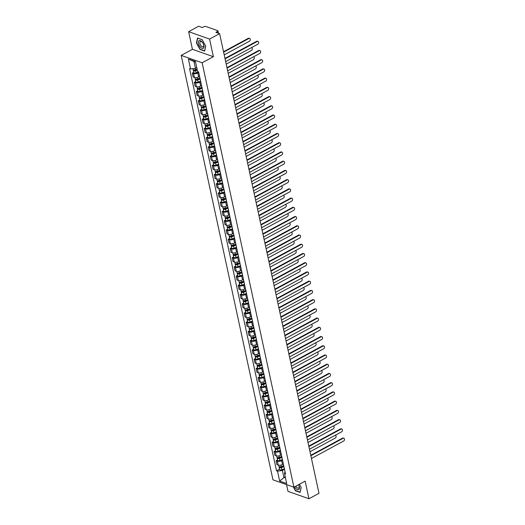 <?xml version="1.0" encoding="UTF-8"?>
<svg xmlns="http://www.w3.org/2000/svg" width="525" height="525" viewBox="0 0 525 525"><rect width="100%" height="100%" fill="white"/><g stroke="black" fill="none" stroke-linecap="round" stroke-linejoin="round"><path stroke-width="0.79" d="M286.545 484.608L288.008 491.367L308.963 498.75L318.997 493.323L219.607 33.633L209.573 39.067L188.619 31.677L192.432 49.311L181.191 55.394L272.954 479.817L293.908 487.207L202.145 62.777L213.386 56.693L209.573 39.067M188.619 31.677L198.653 26.25L202.361 27.556L203.923 26.709A1.339 0.564 -12.2 0 1 205.774 26.46L217.632 30.64A1.339 0.564 -12.2 0 1 217.934 30.903L218.433 33.219M308.963 498.75L305.15 481.123L293.908 487.207M217.79 32.996L217.462 31.48L215.9 32.327L219.607 33.633M217.462 31.48A1.339 0.564 -12.2 0 0 217.934 30.903M198.726 72.476L197.807 72.975A3.071 1.299 167.8 0 1 193.554 73.552L192.281 73.1L193.121 77.004L194.401 77.457A3.071 1.299 -12.2 0 0 198.647 76.88L199.566 76.381M193.718 72.319L192.281 73.1M200.721 81.71L199.802 82.202A3.071 1.299 167.8 0 1 195.556 82.779L194.276 82.327L195.116 86.231L196.396 86.684A3.071 1.299 -12.2 0 0 200.642 86.107L201.561 85.614M195.713 81.552L194.276 82.327M202.716 90.937L201.797 91.435A3.071 1.299 167.8 0 1 197.551 92.006L196.271 91.56L197.111 95.465L198.391 95.911A3.071 1.299 -12.2 0 0 202.637 95.34L203.556 94.841M197.708 90.779L196.271 91.56M204.711 100.163L203.792 100.662A3.071 1.299 167.8 0 1 199.546 101.24L198.266 100.787L199.113 104.692L200.386 105.144A3.071 1.299 -12.2 0 0 204.638 104.567L205.557 104.068M199.703 100.013L198.266 100.787M206.706 109.397L205.787 109.889A3.071 1.299 167.8 0 1 201.541 110.467L200.261 110.02L201.108 113.925L202.381 114.371A3.071 1.299 -12.2 0 0 206.633 113.794L207.552 113.302M201.698 109.239L200.261 110.02M208.701 118.624L207.782 119.123A3.071 1.299 167.8 0 1 203.536 119.7L202.256 119.247L203.103 123.152L204.376 123.605A3.071 1.299 -12.2 0 0 208.628 123.027L209.547 122.528M203.693 118.466L202.256 119.247M210.696 127.851L209.777 128.349A3.071 1.299 167.8 0 1 205.531 128.927L204.251 128.474L205.098 132.379L206.377 132.832A3.071 1.299 -12.2 0 0 210.623 132.254L211.542 131.755M205.688 127.7L204.251 128.474M212.691 137.084L211.772 137.583A3.071 1.299 167.8 0 1 207.526 138.154L206.246 137.708L207.093 141.612L208.373 142.058A3.071 1.299 -12.2 0 0 212.618 141.487L213.537 140.989M207.683 136.927L206.246 137.708M214.686 146.311L213.767 146.81A3.071 1.299 167.8 0 1 209.521 147.387L208.241 146.934L209.088 150.839L210.368 151.292A3.071 1.299 -12.2 0 0 214.613 150.714L215.532 150.216M209.678 146.153L208.241 146.934M216.681 155.538L215.762 156.037A3.071 1.299 167.8 0 1 211.516 156.614L210.236 156.161L211.083 160.066L212.363 160.519A3.071 1.299 -12.2 0 0 216.608 159.941L217.527 159.442M211.68 155.387L210.236 156.161M218.676 164.771L217.757 165.27A3.071 1.299 167.8 0 1 213.511 165.841L212.231 165.395L213.078 169.299L214.357 169.746A3.071 1.299 -12.2 0 0 218.603 169.175L219.522 168.676M213.675 164.614L212.231 165.395M220.671 173.998L219.752 174.497A3.071 1.299 167.8 0 1 215.506 175.074L214.226 174.622L215.073 178.526L216.352 178.979A3.071 1.299 -12.2 0 0 220.598 178.402L221.517 177.903M215.67 173.841L214.226 174.622M222.666 183.232L221.747 183.724A3.071 1.299 167.8 0 1 217.501 184.301L216.221 183.848L217.068 187.753L218.348 188.206A3.071 1.299 -12.2 0 0 222.593 187.628L223.512 187.136M217.665 183.074L216.221 183.848M224.667 192.458L223.748 192.957A3.071 1.299 167.8 0 1 219.496 193.528L218.223 193.082L219.063 196.987L220.343 197.433A3.071 1.299 -12.2 0 0 224.588 196.862L225.507 196.363M219.66 192.301L218.223 193.082M226.662 201.685L225.743 202.184A3.071 1.299 167.8 0 1 221.491 202.762L220.218 202.309L221.058 206.213L222.338 206.666A3.071 1.299 -12.2 0 0 226.583 206.089L227.502 205.59M221.655 201.528L220.218 202.309M228.657 210.919L227.738 211.411A3.071 1.299 167.8 0 1 223.486 211.988L222.213 211.536L223.053 215.44L224.332 215.893A3.071 1.299 -12.2 0 0 228.578 215.316L229.497 214.823M223.65 210.761L222.213 211.536M230.652 220.146L229.733 220.644A3.071 1.299 167.8 0 1 225.488 221.215L224.208 220.769L225.048 224.674L226.327 225.12A3.071 1.299 -12.2 0 0 230.573 224.549L231.492 224.05M225.645 219.988L224.208 220.769M232.647 229.373L231.728 229.871A3.071 1.299 167.8 0 1 227.482 230.449L226.203 229.996L227.043 233.901L228.323 234.353A3.071 1.299 -12.2 0 0 232.568 233.776L233.487 233.277M227.64 229.215L226.203 229.996M234.642 238.606L233.723 239.098A3.071 1.299 167.8 0 1 229.477 239.676L228.198 239.229L229.038 243.127L230.317 243.58A3.071 1.299 -12.2 0 0 234.57 243.003L235.482 242.511M229.635 238.448L228.198 239.229M236.637 247.833L235.718 248.332A3.071 1.299 167.8 0 1 231.473 248.909L230.193 248.456L231.039 252.361L232.312 252.807A3.071 1.299 -12.2 0 0 236.565 252.236L237.484 251.738M231.63 247.675L230.193 248.456M238.632 257.06L237.713 257.558A3.071 1.299 167.8 0 1 233.468 258.136L232.188 257.683L233.034 261.588L234.308 262.041A3.071 1.299 -12.2 0 0 238.56 261.463L239.479 260.964M233.625 256.909L232.188 257.683M240.627 266.293L239.708 266.785A3.071 1.299 167.8 0 1 235.463 267.363L234.183 266.917L235.029 270.821L236.302 271.267A3.071 1.299 -12.2 0 0 240.555 270.69L241.474 270.198M235.62 266.136L234.183 266.917M242.622 275.52L241.703 276.019A3.071 1.299 167.8 0 1 237.457 276.596L236.178 276.143L237.024 280.048L238.304 280.501A3.071 1.299 -12.2 0 0 242.55 279.923L243.469 279.425M237.615 275.363L236.178 276.143M244.617 284.747L243.698 285.246A3.071 1.299 167.8 0 1 239.452 285.823L238.173 285.37L239.019 289.275L240.299 289.728A3.071 1.299 -12.2 0 0 244.545 289.15L245.464 288.652M239.61 284.596L238.173 285.37M246.612 293.98L245.693 294.479A3.071 1.299 167.8 0 1 241.448 295.05L240.168 294.604L241.014 298.508L242.294 298.955A3.071 1.299 -12.2 0 0 246.54 298.384L247.459 297.885M241.605 293.823L240.168 294.604M248.607 303.207L247.688 303.706A3.071 1.299 167.8 0 1 243.442 304.283L242.163 303.831L243.009 307.735L244.289 308.188A3.071 1.299 -12.2 0 0 248.535 307.611L249.454 307.112M243.607 303.05L242.163 303.831M250.602 312.441L249.683 312.933A3.071 1.299 167.8 0 1 245.438 313.51L244.158 313.058L245.004 316.962L246.284 317.415A3.071 1.299 -12.2 0 0 250.53 316.838L251.449 316.345M245.602 312.283L244.158 313.058M252.597 321.668L251.678 322.166A3.071 1.299 167.8 0 1 247.433 322.737L246.153 322.291L246.999 326.196L248.279 326.642A3.071 1.299 -12.2 0 0 252.525 326.071L253.444 325.572M247.597 321.51L246.153 322.291M254.599 330.894L253.68 331.393A3.071 1.299 167.8 0 1 249.427 331.971L248.154 331.518L248.994 335.423L250.274 335.875A3.071 1.299 -12.2 0 0 254.52 335.298L255.439 334.799M249.592 330.737L248.154 331.518M256.594 340.128L255.675 340.62A3.071 1.299 167.8 0 1 251.423 341.197L250.149 340.745L250.989 344.649L252.269 345.102A3.071 1.299 -12.2 0 0 256.515 344.525L257.434 344.033M251.587 339.97L250.149 340.745M258.589 349.355L257.67 349.853A3.071 1.299 167.8 0 1 253.418 350.424L252.144 349.978L252.984 353.883L254.264 354.329A3.071 1.299 -12.2 0 0 258.51 353.758L259.429 353.259M253.582 349.197L252.144 349.978M260.584 358.582L259.665 359.08A3.071 1.299 167.8 0 1 255.412 359.658L254.139 359.205L254.979 363.11L256.259 363.562A3.071 1.299 -12.2 0 0 260.505 362.985L261.424 362.486M255.577 358.424L254.139 359.205M262.579 367.815L261.66 368.307A3.071 1.299 167.8 0 1 257.414 368.885L256.134 368.432L256.974 372.337L258.254 372.789A3.071 1.299 -12.2 0 0 262.5 372.212L263.419 371.72M257.572 367.658L256.134 368.432M264.574 377.042L263.655 377.541A3.071 1.299 167.8 0 1 259.409 378.112L258.129 377.665L258.969 381.57L260.249 382.016A3.071 1.299 -12.2 0 0 264.495 381.445L265.414 380.947M259.567 376.884L258.129 377.665M266.569 386.269L265.65 386.767A3.071 1.299 167.8 0 1 261.404 387.345L260.124 386.892L260.971 390.797L262.244 391.25A3.071 1.299 -12.2 0 0 266.497 390.672L267.415 390.173M261.562 386.118L260.124 386.892M268.564 395.502L267.645 395.994A3.071 1.299 167.8 0 1 263.399 396.572L262.119 396.126L262.966 400.03L264.239 400.477A3.071 1.299 -12.2 0 0 268.492 399.899L269.41 399.407M263.557 395.345L262.119 396.126M270.559 404.729L269.64 405.228A3.071 1.299 167.8 0 1 265.394 405.805L264.114 405.352L264.961 409.257L266.234 409.71A3.071 1.299 -12.2 0 0 270.487 409.133L271.405 408.634M265.552 404.572L264.114 405.352M272.554 413.956L271.635 414.455A3.071 1.299 167.8 0 1 267.389 415.032L266.109 414.579L266.956 418.484L268.236 418.937A3.071 1.299 -12.2 0 0 272.482 418.359L273.4 417.861M267.547 413.805L266.109 414.579M274.549 423.189L273.63 423.688A3.071 1.299 167.8 0 1 269.384 424.259L268.104 423.813L268.951 427.717L270.231 428.164A3.071 1.299 -12.2 0 0 274.477 427.593L275.395 427.094M269.542 423.032L268.104 423.813M276.544 432.416L275.625 432.915A3.071 1.299 167.8 0 1 271.379 433.492L270.099 433.04L270.946 436.944L272.226 437.397A3.071 1.299 -12.2 0 0 276.472 436.82L277.39 436.321M271.537 432.259L270.099 433.04M278.539 441.643L277.62 442.142A3.071 1.299 167.8 0 1 273.374 442.719L272.094 442.267L272.941 446.171L274.221 446.624A3.071 1.299 -12.2 0 0 278.467 446.047L279.385 445.548M273.538 441.492L272.094 442.267M280.534 450.877L279.615 451.375A3.071 1.299 167.8 0 1 275.369 451.946L274.089 451.5L274.936 455.405L276.216 455.851A3.071 1.299 -12.2 0 0 280.462 455.28L281.38 454.781M275.533 450.719L274.089 451.5M282.529 460.103L281.61 460.602A3.071 1.299 167.8 0 1 277.364 461.18L276.084 460.727L276.931 464.632L278.211 465.084A3.071 1.299 -12.2 0 0 282.457 464.507L283.375 464.008M277.528 459.946L276.084 460.727M195.562 62.062L193.974 61.504L195.444 68.302L196.757 67.594M195.444 68.302L190.549 68.972L188.403 59.03L195.444 61.51L197.59 71.453L198.575 71.8L285.528 473.977L284.543 473.629L286.696 483.571L279.654 481.09L277.502 471.148L282.397 470.485L283.868 477.291L285.456 477.848M190.549 68.972L189.564 68.624L276.517 470.8L277.502 471.148M181.191 55.394L202.145 62.777M192.432 49.311L213.386 56.693M204.652 51.076L205.754 46.187L202.184 39.657L197.512 38.01L196.409 42.899L199.979 49.429L204.652 51.076M293.344 487.003L295.404 490.777L300.07 492.417L301.173 487.535L299.375 484.247M285.18 476.575L279.654 481.09M284.524 469.337L282.397 470.485M279.523 469.179L276.517 470.8M284.983 471.457L284.543 473.629M188.403 59.03L193.974 61.504M224.976 58.439L256.659 41.298A1.536 1.148 -70.6 0 1 257.467 41.206L258.011 41.396A1.536 1.148 109.4 0 0 257.204 41.488L225.067 58.879M225.658 61.602L257.795 44.212A1.536 1.148 109.4 0 0 258.687 42.715A1.536 1.148 109.4 0 0 258.011 41.396M197.085 69.116L195.431 69.733A1.667 0.709 167.8 0 1 193.121 69.556L192.924 68.65M197.223 69.74L195.293 70.462A0.801 0.341 167.8 0 1 194.184 70.376A0.801 0.341 167.8 0 1 194.467 70.028L194.453 69.963M224.208 54.895L249.408 41.252A1.536 1.148 109.4 0 0 250.307 39.762A1.536 1.148 109.4 0 0 249.624 38.443A1.536 1.148 109.4 0 0 248.824 38.535L223.617 52.172M197.302 70.12L195.648 70.744A1.667 0.709 167.8 0 1 193.338 70.56A1.667 0.709 167.8 0 1 193.745 69.943M198.607 71.932L196.107 72.87A1.667 0.709 167.8 0 1 193.797 72.686L193.338 70.56M223.525 51.739L248.279 38.338A1.536 1.148 -70.6 0 1 249.08 38.253L249.624 38.443M194.585 70.573L194.302 69.969M226.971 67.672L258.654 50.525A1.536 1.148 -70.6 0 1 259.462 50.433L260.006 50.63A1.536 1.148 109.4 0 0 259.199 50.715L227.062 68.106M227.653 70.829L259.79 53.438A1.536 1.148 109.4 0 0 260.682 51.949A1.536 1.148 109.4 0 0 260.006 50.63M228.966 76.899L260.649 59.752A1.536 1.148 -70.6 0 1 261.457 59.666L262.001 59.857A1.536 1.148 109.4 0 0 261.194 59.948L229.058 77.339M229.648 80.056L261.785 62.665A1.536 1.148 109.4 0 0 262.677 61.176A1.536 1.148 109.4 0 0 262.001 59.857M199.1 40.674A4.344 2.231 -118.4 0 0 199.238 45.577A4.344 2.231 -118.4 0 0 203.267 48.3A4.344 2.231 -118.4 0 0 203.123 43.398A4.344 2.231 -118.4 0 0 199.1 40.674M200.353 41.554A2.973 1.529 -118.4 0 0 200.445 44.901A2.973 1.529 -118.4 0 0 203.195 46.778A2.973 1.529 -118.4 0 0 203.201 46.771A2.973 1.529 -118.4 0 0 203.116 43.431A2.973 1.529 -118.4 0 0 200.366 41.547A2.973 1.529 -118.4 0 0 200.353 41.554M205.702 46.102L204.638 50.813L200.117 49.225L196.658 42.892L197.722 38.161L202.23 39.749M294.61 486.826A4.344 2.231 -118.4 0 0 298.686 489.641A4.344 2.231 -118.4 0 0 298.528 484.706M295.824 486.17A2.973 1.529 -118.4 0 0 298.613 488.125A2.973 1.529 -118.4 0 0 298.627 488.119A2.973 1.529 -118.4 0 0 298.508 484.719M301.127 487.443L300.064 492.161L295.536 490.567L293.652 487.115M199.92 78.028L197.426 78.967A1.667 0.709 167.8 0 1 195.116 78.783L194.854 77.569M200.058 78.652L197.288 79.695A0.801 0.341 167.8 0 1 196.179 79.603A0.801 0.341 167.8 0 1 196.462 79.255L196.448 79.19M226.203 64.122L251.403 50.485A1.536 1.148 109.4 0 0 252.302 48.989A1.536 1.148 109.4 0 0 251.619 47.677A1.536 1.148 109.4 0 0 251.462 47.637M200.143 79.032L197.643 79.971A1.667 0.709 167.8 0 1 195.333 79.787A1.667 0.709 167.8 0 1 195.74 79.177M200.602 81.165L198.102 82.103A1.667 0.709 167.8 0 1 195.792 81.92L195.333 79.787M196.58 79.807L196.298 79.203M201.922 87.255L199.421 88.193A1.667 0.709 167.8 0 1 197.111 88.01L196.849 86.796M202.053 87.878L199.283 88.922A0.801 0.341 167.8 0 1 198.174 88.837A0.801 0.341 167.8 0 1 198.457 88.489L198.443 88.417M228.198 73.349L253.398 59.712A1.536 1.148 109.4 0 0 254.297 58.222A1.536 1.148 109.4 0 0 253.614 56.903A1.536 1.148 109.4 0 0 253.457 56.864M202.138 88.259L199.638 89.197A1.667 0.709 167.8 0 1 197.328 89.02A1.667 0.709 167.8 0 1 197.735 88.403M202.598 90.392L200.097 91.33A1.667 0.709 167.8 0 1 197.787 91.147L197.328 89.02M198.575 89.033L198.293 88.43M230.961 86.126L262.644 68.985A1.536 1.148 -70.6 0 1 263.452 68.893L263.996 69.083A1.536 1.148 109.4 0 0 263.189 69.175L231.052 86.566M231.643 89.289L263.78 71.899A1.536 1.148 109.4 0 0 264.679 70.403A1.536 1.148 109.4 0 0 263.996 69.083M232.956 95.36L264.639 78.212A1.536 1.148 -70.6 0 1 265.447 78.127L265.991 78.317A1.536 1.148 109.4 0 0 265.184 78.402L233.048 95.793M233.638 98.516L265.775 81.126A1.536 1.148 109.4 0 0 266.674 79.636A1.536 1.148 109.4 0 0 265.991 78.317M234.951 104.587L266.634 87.439A1.536 1.148 -70.6 0 1 267.442 87.353L267.986 87.544A1.536 1.148 109.4 0 0 267.179 87.636L235.043 105.026M235.633 107.743L267.77 90.353A1.536 1.148 109.4 0 0 268.669 88.863A1.536 1.148 109.4 0 0 267.986 87.544M203.917 96.488L201.416 97.427A1.667 0.709 167.8 0 1 199.106 97.243L198.844 96.029M204.048 97.112L201.278 98.149A0.801 0.341 167.8 0 1 200.169 98.063A0.801 0.341 167.8 0 1 200.452 97.716L200.438 97.65M230.193 82.582L255.399 68.939A1.536 1.148 109.4 0 0 256.292 67.449A1.536 1.148 109.4 0 0 255.616 66.13A1.536 1.148 109.4 0 0 255.452 66.091M204.133 97.493L201.633 98.431A1.667 0.709 167.8 0 1 199.323 98.247A1.667 0.709 167.8 0 1 199.73 97.63M204.593 99.619L202.092 100.557A1.667 0.709 167.8 0 1 199.782 100.373L199.323 98.247M200.57 98.26L200.287 97.657M205.912 105.715L203.411 106.654A1.667 0.709 167.8 0 1 201.101 106.47L200.839 105.256M206.043 106.339L203.28 107.382A0.801 0.341 167.8 0 1 202.164 107.29A0.801 0.341 167.8 0 1 202.447 106.949L202.433 106.877M232.188 91.809L257.394 78.172A1.536 1.148 109.4 0 0 258.287 76.683A1.536 1.148 109.4 0 0 257.611 75.364A1.536 1.148 109.4 0 0 257.447 75.324M206.128 106.719L203.628 107.658A1.667 0.709 167.8 0 1 201.318 107.474A1.667 0.709 167.8 0 1 201.725 106.864M206.588 108.852L204.094 109.791A1.667 0.709 167.8 0 1 201.777 109.607L201.318 107.474M202.565 107.494L202.289 106.89M207.907 114.942L205.406 115.881A1.667 0.709 167.8 0 1 203.096 115.697L202.834 114.489M208.038 115.566L205.275 116.609A0.801 0.341 167.8 0 1 204.166 116.524A0.801 0.341 167.8 0 1 204.442 116.176L204.428 116.11M234.183 101.036L259.389 87.399A1.536 1.148 109.4 0 0 260.282 85.91A1.536 1.148 109.4 0 0 259.606 84.591A1.536 1.148 109.4 0 0 259.442 84.551M208.123 115.946L205.623 116.891A1.667 0.709 167.8 0 1 203.313 116.707A1.667 0.709 167.8 0 1 203.72 116.091M208.582 118.079L206.089 119.018A1.667 0.709 167.8 0 1 203.772 118.834L203.313 116.707M204.56 116.721L204.284 116.117M209.902 124.176L207.401 125.114A1.667 0.709 167.8 0 1 205.091 124.93L204.829 123.716M210.033 124.799L207.27 125.836A0.801 0.341 167.8 0 1 206.161 125.751A0.801 0.341 167.8 0 1 206.437 125.403L206.423 125.337M236.178 110.27L261.384 96.633A1.536 1.148 109.4 0 0 262.277 95.137A1.536 1.148 109.4 0 0 261.601 93.818A1.536 1.148 109.4 0 0 261.437 93.778L261.601 93.818M210.118 125.18L207.624 126.118A1.667 0.709 167.8 0 1 205.308 125.934A1.667 0.709 167.8 0 1 205.715 125.318M210.577 127.306L208.084 128.244A1.667 0.709 167.8 0 1 205.767 128.067L205.308 125.934M206.555 125.947L206.279 125.35M211.897 133.403L209.396 134.341A1.667 0.709 167.8 0 1 207.086 134.157L206.824 132.943M212.028 134.026L209.265 135.069A0.801 0.341 167.8 0 1 208.156 134.977A0.801 0.341 167.8 0 1 208.432 134.636L208.418 134.564M238.173 119.497L263.379 105.86A1.536 1.148 109.4 0 0 264.272 104.37A1.536 1.148 109.4 0 0 263.596 103.051A1.536 1.148 109.4 0 0 263.432 103.012M212.113 134.407L209.619 135.345A1.667 0.709 167.8 0 1 207.303 135.161A1.667 0.709 167.8 0 1 207.71 134.551M212.573 136.539L210.079 137.478A1.667 0.709 167.8 0 1 207.769 137.294L207.303 135.161M208.55 135.181L208.274 134.577M213.892 142.629L211.391 143.568A1.667 0.709 167.8 0 1 209.081 143.384L208.819 142.177M214.029 143.259L211.26 144.296A0.801 0.341 167.8 0 1 210.151 144.211A0.801 0.341 167.8 0 1 210.427 143.863L210.413 143.798M240.168 128.73L265.374 115.087A1.536 1.148 109.4 0 0 266.273 113.597A1.536 1.148 109.4 0 0 265.591 112.278A1.536 1.148 109.4 0 0 265.427 112.238M214.108 143.64L211.614 144.578A1.667 0.709 167.8 0 1 209.298 144.395A1.667 0.709 167.8 0 1 209.705 143.778M214.567 145.766L212.074 146.705A1.667 0.709 167.8 0 1 209.764 146.521L209.298 144.395M210.545 144.408L210.269 143.804M215.887 151.863L213.393 152.801A1.667 0.709 167.8 0 1 211.076 152.618L210.814 151.403M216.024 152.486L213.255 153.523A0.801 0.341 167.8 0 1 212.146 153.438A0.801 0.341 167.8 0 1 212.428 153.09L212.408 153.024M242.163 137.957L267.369 124.32A1.536 1.148 109.4 0 0 268.268 122.824A1.536 1.148 109.4 0 0 267.586 121.505A1.536 1.148 109.4 0 0 267.428 121.465M216.103 152.867L213.609 153.805A1.667 0.709 167.8 0 1 211.293 153.622A1.667 0.709 167.8 0 1 211.7 153.011M216.562 154.993L214.069 155.932A1.667 0.709 167.8 0 1 211.759 155.754L211.293 153.622M212.546 153.641L212.264 153.037M217.882 161.09L215.388 162.028A1.667 0.709 167.8 0 1 213.071 161.844L212.809 160.63M218.019 161.713L215.25 162.757A0.801 0.341 167.8 0 1 214.141 162.665A0.801 0.341 167.8 0 1 214.423 162.323L214.403 162.251M244.164 147.184L269.364 133.547A1.536 1.148 109.4 0 0 270.263 132.057A1.536 1.148 109.4 0 0 269.581 130.738A1.536 1.148 109.4 0 0 269.423 130.699L269.581 130.738M218.098 162.094L215.604 163.032A1.667 0.709 167.8 0 1 213.294 162.848A1.667 0.709 167.8 0 1 213.695 162.238M218.558 164.227L216.064 165.165A1.667 0.709 167.8 0 1 213.754 164.981L213.294 162.848M214.541 162.868L214.259 162.264M219.877 170.317L217.383 171.255A1.667 0.709 167.8 0 1 215.066 171.078L214.804 169.864M220.014 170.947L217.245 171.983A0.801 0.341 167.8 0 1 216.136 171.898A0.801 0.341 167.8 0 1 216.418 171.55L216.398 171.485M246.159 156.417L271.359 142.774A1.536 1.148 109.4 0 0 272.258 141.284A1.536 1.148 109.4 0 0 271.576 139.965A1.536 1.148 109.4 0 0 271.418 139.926L271.576 139.965M220.093 171.327L217.599 172.266A1.667 0.709 167.8 0 1 215.289 172.082A1.667 0.709 167.8 0 1 215.69 171.465M220.552 173.453L218.059 174.392A1.667 0.709 167.8 0 1 215.749 174.208L215.289 172.082M216.536 172.095L216.254 171.491M221.872 179.55L219.378 180.488A1.667 0.709 167.8 0 1 217.068 180.305L216.805 179.091M222.009 180.173L219.24 181.217A0.801 0.341 167.8 0 1 218.131 181.125A0.801 0.341 167.8 0 1 218.413 180.777L218.4 180.712M248.154 165.644L273.354 152.007A1.536 1.148 109.4 0 0 274.253 150.511A1.536 1.148 109.4 0 0 273.571 149.198A1.536 1.148 109.4 0 0 273.413 149.153M222.088 180.554L219.594 181.493A1.667 0.709 167.8 0 1 217.284 181.309A1.667 0.709 167.8 0 1 217.685 180.698M222.554 182.68L220.054 183.625A1.667 0.709 167.8 0 1 217.744 183.442L217.284 181.309M218.531 181.328L218.249 180.725M223.867 188.777L221.373 189.715A1.667 0.709 167.8 0 1 219.063 189.532L218.8 188.317M224.004 189.4L221.235 190.444A0.801 0.341 167.8 0 1 220.126 190.358A0.801 0.341 167.8 0 1 220.408 190.011L220.395 189.938M250.149 174.871L275.349 161.234A1.536 1.148 109.4 0 0 276.248 159.744A1.536 1.148 109.4 0 0 275.566 158.425A1.536 1.148 109.4 0 0 275.408 158.386M224.083 189.781L221.589 190.719A1.667 0.709 167.8 0 1 219.279 190.542A1.667 0.709 167.8 0 1 219.68 189.925M224.549 191.914L222.049 192.852A1.667 0.709 167.8 0 1 219.739 192.668L219.279 190.542M220.526 190.555L220.244 189.952M225.862 198.004L223.368 198.942A1.667 0.709 167.8 0 1 221.058 198.765L220.795 197.551M225.999 198.634L223.23 199.671A0.801 0.341 167.8 0 1 222.121 199.585A0.801 0.341 167.8 0 1 222.403 199.238L222.39 199.172M252.144 184.104L277.344 170.461A1.536 1.148 109.4 0 0 278.243 168.971A1.536 1.148 109.4 0 0 277.561 167.652A1.536 1.148 109.4 0 0 277.403 167.613M226.078 199.014L223.584 199.953A1.667 0.709 167.8 0 1 221.274 199.769A1.667 0.709 167.8 0 1 221.675 199.152M226.544 201.141L224.044 202.079A1.667 0.709 167.8 0 1 221.734 201.895L221.274 199.769M222.521 199.782L222.239 199.178M227.857 207.237L225.363 208.176A1.667 0.709 167.8 0 1 223.053 207.992L222.79 206.778M227.994 207.861L225.225 208.904A0.801 0.341 167.8 0 1 224.116 208.812A0.801 0.341 167.8 0 1 224.398 208.464L224.385 208.399M254.139 193.331L279.339 179.694A1.536 1.148 109.4 0 0 280.238 178.198A1.536 1.148 109.4 0 0 279.556 176.886A1.536 1.148 109.4 0 0 279.398 176.846M228.08 208.241L225.579 209.18A1.667 0.709 167.8 0 1 223.269 208.996A1.667 0.709 167.8 0 1 223.676 208.386M228.539 210.374L226.039 211.312A1.667 0.709 167.8 0 1 223.729 211.129L223.269 208.996M224.516 209.016L224.234 208.412M229.852 216.464L227.358 217.402A1.667 0.709 167.8 0 1 225.048 217.219L224.785 216.005M229.989 217.088L227.22 218.131A0.801 0.341 167.8 0 1 226.111 218.046A0.801 0.341 167.8 0 1 226.393 217.698L226.38 217.626M256.134 202.558L281.334 188.921A1.536 1.148 109.4 0 0 282.233 187.432A1.536 1.148 109.4 0 0 281.551 186.113A1.536 1.148 109.4 0 0 281.393 186.073M230.075 217.468L227.574 218.407A1.667 0.709 167.8 0 1 225.264 218.229A1.667 0.709 167.8 0 1 225.671 217.613M230.534 219.601L228.034 220.539A1.667 0.709 167.8 0 1 225.724 220.356L225.264 218.229M226.511 218.243L226.229 217.639M231.853 225.691L229.353 226.636A1.667 0.709 167.8 0 1 227.043 226.452L226.78 225.238M231.984 226.321L229.215 227.358A0.801 0.341 167.8 0 1 228.106 227.273A0.801 0.341 167.8 0 1 228.388 226.925L228.375 226.859M258.129 211.792L283.329 198.148A1.536 1.148 109.4 0 0 284.228 196.658A1.536 1.148 109.4 0 0 283.546 195.339A1.536 1.148 109.4 0 0 283.388 195.3L283.546 195.339M232.07 226.702L229.569 227.64A1.667 0.709 167.8 0 1 227.259 227.456A1.667 0.709 167.8 0 1 227.666 226.839M232.529 228.828L230.029 229.766A1.667 0.709 167.8 0 1 227.719 229.582L227.259 227.456M228.506 227.469L228.224 226.866M233.848 234.924L231.348 235.863A1.667 0.709 167.8 0 1 229.038 235.679L228.775 234.465M233.979 235.548L231.21 236.591A0.801 0.341 167.8 0 1 230.101 236.499A0.801 0.341 167.8 0 1 230.383 236.152L230.37 236.086M260.124 221.018L285.331 207.382A1.536 1.148 109.4 0 0 286.223 205.892A1.536 1.148 109.4 0 0 285.541 204.573A1.536 1.148 109.4 0 0 285.383 204.533M234.065 235.928L231.564 236.867A1.667 0.709 167.8 0 1 229.254 236.683A1.667 0.709 167.8 0 1 229.661 236.073M234.524 238.061L232.024 239A1.667 0.709 167.8 0 1 229.714 238.816L229.254 236.683M230.501 236.703L230.219 236.099M235.843 244.151L233.343 245.09A1.667 0.709 167.8 0 1 231.033 244.906L230.77 243.692M235.974 244.775L233.212 245.818A0.801 0.341 167.8 0 1 232.096 245.733A0.801 0.341 167.8 0 1 232.378 245.385L232.365 245.319M262.119 230.245L287.326 216.608A1.536 1.148 109.4 0 0 288.218 215.119A1.536 1.148 109.4 0 0 287.543 213.8A1.536 1.148 109.4 0 0 287.378 213.76M236.06 245.155L233.559 246.094A1.667 0.709 167.8 0 1 231.249 245.917A1.667 0.709 167.8 0 1 231.656 245.3M236.519 247.288L234.025 248.227A1.667 0.709 167.8 0 1 231.709 248.043L231.249 245.917M232.496 245.93L232.221 245.326M237.838 253.385L235.338 254.323A1.667 0.709 167.8 0 1 233.028 254.139L232.765 252.925M237.969 254.008L235.207 255.045A0.801 0.341 167.8 0 1 234.098 254.96A0.801 0.341 167.8 0 1 234.373 254.612L234.36 254.546M264.114 239.479L289.321 225.842A1.536 1.148 109.4 0 0 290.213 224.346A1.536 1.148 109.4 0 0 289.537 223.027A1.536 1.148 109.4 0 0 289.373 222.987M238.055 254.389L235.554 255.327A1.667 0.709 167.8 0 1 233.244 255.143A1.667 0.709 167.8 0 1 233.651 254.527M238.514 256.515L236.02 257.453A1.667 0.709 167.8 0 1 233.704 257.276L233.244 255.143M234.491 255.157L234.216 254.553M239.833 262.612L237.333 263.55A1.667 0.709 167.8 0 1 235.023 263.366L234.76 262.152M239.964 263.235L237.202 264.278A0.801 0.341 167.8 0 1 236.093 264.187A0.801 0.341 167.8 0 1 236.368 263.845L236.355 263.773M266.109 248.706L291.316 235.069A1.536 1.148 109.4 0 0 292.208 233.579A1.536 1.148 109.4 0 0 291.533 232.26A1.536 1.148 109.4 0 0 291.368 232.221L291.533 232.26M240.05 263.616L237.549 264.554A1.667 0.709 167.8 0 1 235.239 264.37A1.667 0.709 167.8 0 1 235.646 263.76M240.509 265.748L238.015 266.687A1.667 0.709 167.8 0 1 235.699 266.503L235.239 264.37M236.486 264.39L236.211 263.786M236.946 113.82L268.629 96.672A1.536 1.148 -70.6 0 1 269.437 96.58L269.981 96.777A1.536 1.148 109.4 0 0 269.174 96.862L237.044 114.253M237.628 116.977L269.765 99.586A1.536 1.148 109.4 0 0 270.664 98.09A1.536 1.148 109.4 0 0 269.981 96.777M238.941 123.047L270.624 105.899A1.536 1.148 -70.6 0 1 271.432 105.814L271.976 106.004A1.536 1.148 109.4 0 0 271.176 106.089L239.039 123.48M239.623 126.203L271.76 108.813A1.536 1.148 109.4 0 0 272.659 107.323A1.536 1.148 109.4 0 0 271.976 106.004M240.936 132.274L272.626 115.126A1.536 1.148 -70.6 0 1 273.427 115.041L273.971 115.231A1.536 1.148 109.4 0 0 273.171 115.323L241.034 132.713M241.618 135.43L273.755 118.04A1.536 1.148 109.4 0 0 274.654 116.55A1.536 1.148 109.4 0 0 273.971 115.231M242.931 141.507L274.621 124.359A1.536 1.148 -70.6 0 1 275.422 124.268L275.966 124.464A1.536 1.148 109.4 0 0 275.166 124.55L243.029 141.94M243.613 144.664L275.75 127.273A1.536 1.148 109.4 0 0 276.649 125.777A1.536 1.148 109.4 0 0 275.966 124.464M244.926 150.734L276.616 133.586A1.536 1.148 -70.6 0 1 277.417 133.501L277.961 133.691A1.536 1.148 109.4 0 0 277.161 133.777L245.024 151.167M245.608 153.891L277.745 136.5A1.536 1.148 109.4 0 0 278.644 135.01A1.536 1.148 109.4 0 0 277.961 133.691M246.921 159.961L278.611 142.813A1.536 1.148 -70.6 0 1 279.412 142.728L279.956 142.918A1.536 1.148 109.4 0 0 279.156 143.01L247.019 160.401M247.603 163.118L279.74 145.727A1.536 1.148 109.4 0 0 280.639 144.237A1.536 1.148 109.4 0 0 279.956 142.918M248.922 169.194L280.606 152.047A1.536 1.148 -70.6 0 1 281.407 151.955L281.951 152.152A1.536 1.148 109.4 0 0 281.151 152.237L249.014 169.627M249.605 172.351L281.735 154.96A1.536 1.148 109.4 0 0 282.634 153.471A1.536 1.148 109.4 0 0 281.951 152.152M250.917 178.421L282.601 161.273A1.536 1.148 -70.6 0 1 283.408 161.188L283.953 161.378A1.536 1.148 109.4 0 0 283.146 161.464L251.009 178.854M251.6 181.578L283.736 164.187A1.536 1.148 109.4 0 0 284.629 162.697A1.536 1.148 109.4 0 0 283.953 161.378M252.912 187.648L284.596 170.507A1.536 1.148 -70.6 0 1 285.403 170.415L285.948 170.605A1.536 1.148 109.4 0 0 285.141 170.697L253.004 188.088M253.595 190.805L285.731 173.421A1.536 1.148 109.4 0 0 286.624 171.924A1.536 1.148 109.4 0 0 285.948 170.605M254.907 196.882L286.591 179.734A1.536 1.148 -70.6 0 1 287.398 179.642L287.943 179.839A1.536 1.148 109.4 0 0 287.136 179.924L254.999 197.315M255.59 200.038L287.726 182.648A1.536 1.148 109.4 0 0 288.619 181.158A1.536 1.148 109.4 0 0 287.943 179.839M256.902 206.108L288.586 188.961A1.536 1.148 -70.6 0 1 289.393 188.875L289.938 189.066A1.536 1.148 109.4 0 0 289.131 189.157L256.994 206.542M257.585 209.265L289.721 191.874A1.536 1.148 109.4 0 0 290.614 190.385A1.536 1.148 109.4 0 0 289.938 189.066M258.897 215.335L290.581 198.194A1.536 1.148 -70.6 0 1 291.388 198.102L291.933 198.293A1.536 1.148 109.4 0 0 291.126 198.384L258.989 215.775M259.58 218.498L291.716 201.108A1.536 1.148 109.4 0 0 292.609 199.612A1.536 1.148 109.4 0 0 291.933 198.293M260.892 224.569L292.576 207.421A1.536 1.148 -70.6 0 1 293.383 207.336L293.928 207.526A1.536 1.148 109.4 0 0 293.121 207.611L260.984 225.002M261.575 227.725L293.711 210.335A1.536 1.148 109.4 0 0 294.61 208.845A1.536 1.148 109.4 0 0 293.928 207.526M262.887 233.796L294.571 216.648A1.536 1.148 -70.6 0 1 295.378 216.562L295.923 216.753A1.536 1.148 109.4 0 0 295.116 216.845L262.979 234.235M263.57 236.952L295.706 219.562A1.536 1.148 109.4 0 0 296.605 218.072A1.536 1.148 109.4 0 0 295.923 216.753M264.882 243.023L296.566 225.881A1.536 1.148 -70.6 0 1 297.373 225.789L297.918 225.98A1.536 1.148 109.4 0 0 297.111 226.072L264.974 243.462M265.565 246.186L297.701 228.795A1.536 1.148 109.4 0 0 298.6 227.299A1.536 1.148 109.4 0 0 297.918 225.98M266.877 252.256L298.561 235.108A1.536 1.148 -70.6 0 1 299.368 235.023L299.913 235.213A1.536 1.148 109.4 0 0 299.106 235.298L266.969 252.689M267.56 255.412L299.696 238.022A1.536 1.148 109.4 0 0 300.595 236.532A1.536 1.148 109.4 0 0 299.913 235.213M268.872 261.483L300.556 244.335A1.536 1.148 -70.6 0 1 301.363 244.25L301.908 244.44A1.536 1.148 109.4 0 0 301.101 244.532L268.971 261.923M269.555 264.639L301.691 247.249A1.536 1.148 109.4 0 0 302.59 245.759A1.536 1.148 109.4 0 0 301.908 244.44M270.867 270.716L302.558 253.568A1.536 1.148 -70.6 0 1 303.358 253.477L303.903 253.673A1.536 1.148 109.4 0 0 303.102 253.759L270.966 271.149M271.55 273.873L303.686 256.482A1.536 1.148 109.4 0 0 304.585 254.986A1.536 1.148 109.4 0 0 303.903 253.673M272.862 279.943L304.553 262.795A1.536 1.148 -70.6 0 1 305.353 262.71L305.898 262.9A1.536 1.148 109.4 0 0 305.097 262.986L272.961 280.376M273.545 283.1L305.681 265.709A1.536 1.148 109.4 0 0 306.58 264.219A1.536 1.148 109.4 0 0 305.898 262.9M274.857 289.17L306.548 272.022A1.536 1.148 -70.6 0 1 307.348 271.937L307.893 272.127A1.536 1.148 109.4 0 0 307.092 272.219L274.956 289.61M275.54 292.327L307.676 274.936A1.536 1.148 109.4 0 0 308.575 273.446A1.536 1.148 109.4 0 0 307.893 272.127M241.828 271.838L239.328 272.777A1.667 0.709 167.8 0 1 237.018 272.593L236.755 271.386M241.959 272.468L239.197 273.505A0.801 0.341 167.8 0 1 238.088 273.42A0.801 0.341 167.8 0 1 238.363 273.072L238.35 273.007M268.104 257.939L293.311 244.296A1.536 1.148 109.4 0 0 294.203 242.806A1.536 1.148 109.4 0 0 293.527 241.487A1.536 1.148 109.4 0 0 293.363 241.448L293.527 241.487M242.045 272.849L239.551 273.787A1.667 0.709 167.8 0 1 237.234 273.604A1.667 0.709 167.8 0 1 237.641 272.987M242.504 274.975L240.01 275.914A1.667 0.709 167.8 0 1 237.694 275.73L237.234 273.604M238.481 273.617L238.206 273.013M243.823 281.072L241.323 282.01A1.667 0.709 167.8 0 1 239.013 281.827L238.75 280.613M243.961 281.695L241.192 282.732A0.801 0.341 167.8 0 1 240.082 282.647A0.801 0.341 167.8 0 1 240.358 282.299L240.345 282.233M270.099 267.166L295.306 253.529A1.536 1.148 109.4 0 0 296.198 252.033A1.536 1.148 109.4 0 0 295.522 250.714A1.536 1.148 109.4 0 0 295.358 250.674M244.04 282.076L241.546 283.014A1.667 0.709 167.8 0 1 239.229 282.831A1.667 0.709 167.8 0 1 239.636 282.22M244.499 284.202L242.005 285.141A1.667 0.709 167.8 0 1 239.695 284.963L239.229 282.831M240.476 282.85L240.201 282.247M245.818 290.299L243.324 291.237A1.667 0.709 167.8 0 1 241.008 291.053L240.745 289.839M245.956 290.922L243.187 291.966A0.801 0.341 167.8 0 1 242.077 291.874A0.801 0.341 167.8 0 1 242.36 291.533L242.34 291.46M272.094 276.393L297.301 262.756A1.536 1.148 109.4 0 0 298.2 261.266A1.536 1.148 109.4 0 0 297.517 259.947A1.536 1.148 109.4 0 0 297.36 259.908M246.035 291.303L243.541 292.241A1.667 0.709 167.8 0 1 241.224 292.058A1.667 0.709 167.8 0 1 241.631 291.447M246.494 293.436L244 294.374A1.667 0.709 167.8 0 1 241.69 294.19L241.224 292.058M242.478 292.077L242.196 291.473M247.813 299.526L245.319 300.464A1.667 0.709 167.8 0 1 243.003 300.287L242.74 299.073M247.951 300.156L245.182 301.192A0.801 0.341 167.8 0 1 244.073 301.107A0.801 0.341 167.8 0 1 244.355 300.759L244.335 300.694M274.089 285.626L299.296 271.983A1.536 1.148 109.4 0 0 300.195 270.493A1.536 1.148 109.4 0 0 299.512 269.174A1.536 1.148 109.4 0 0 299.355 269.135M248.03 300.536L245.536 301.475A1.667 0.709 167.8 0 1 243.219 301.291A1.667 0.709 167.8 0 1 243.626 300.674M248.489 302.662L245.995 303.601A1.667 0.709 167.8 0 1 243.685 303.417L243.219 301.291M244.473 301.304L244.191 300.7M276.852 298.403L308.543 281.256A1.536 1.148 -70.6 0 1 309.343 281.164L309.888 281.361A1.536 1.148 109.4 0 0 309.087 281.446L276.951 298.837M277.535 301.56L309.671 284.169A1.536 1.148 109.4 0 0 310.57 282.673A1.536 1.148 109.4 0 0 309.888 281.361M249.808 308.759L247.314 309.697A1.667 0.709 167.8 0 1 244.998 309.514L244.735 308.3M249.946 309.382L247.177 310.426A0.801 0.341 167.8 0 1 246.067 310.334A0.801 0.341 167.8 0 1 246.35 309.986L246.33 309.921M276.091 294.853L301.291 281.216A1.536 1.148 109.4 0 0 302.19 279.72A1.536 1.148 109.4 0 0 301.507 278.401A1.536 1.148 109.4 0 0 301.35 278.362M250.025 309.763L247.531 310.702A1.667 0.709 167.8 0 1 245.221 310.518A1.667 0.709 167.8 0 1 245.621 309.908M250.484 311.889L247.99 312.834A1.667 0.709 167.8 0 1 245.68 312.651L245.221 310.518M246.468 310.537L246.186 309.934M278.854 307.63L310.537 290.483A1.536 1.148 -70.6 0 1 311.338 290.397L311.883 290.588A1.536 1.148 109.4 0 0 311.082 290.673L278.946 308.063M279.536 310.787L311.666 293.396A1.536 1.148 109.4 0 0 312.565 291.907A1.536 1.148 109.4 0 0 311.883 290.588M251.803 317.986L249.309 318.924A1.667 0.709 167.8 0 1 246.993 318.741L246.737 317.527M251.941 318.609L249.172 319.653A0.801 0.341 167.8 0 1 248.062 319.567A0.801 0.341 167.8 0 1 248.345 319.22L248.325 319.147M278.086 304.08L303.286 290.443A1.536 1.148 109.4 0 0 304.185 288.953A1.536 1.148 109.4 0 0 303.502 287.634A1.536 1.148 109.4 0 0 303.345 287.595M252.02 318.99L249.526 319.928A1.667 0.709 167.8 0 1 247.216 319.745A1.667 0.709 167.8 0 1 247.616 319.134M252.479 321.123L249.985 322.061A1.667 0.709 167.8 0 1 247.675 321.877L247.216 319.745M248.463 319.764L248.181 319.161M280.849 316.857L312.533 299.716A1.536 1.148 -70.6 0 1 313.333 299.624L313.884 299.814A1.536 1.148 109.4 0 0 313.077 299.906L280.941 317.297M281.531 320.014L313.668 302.623A1.536 1.148 109.4 0 0 314.56 301.133A1.536 1.148 109.4 0 0 313.884 299.814M253.798 327.213L251.304 328.151A1.667 0.709 167.8 0 1 248.994 327.974L248.732 326.76M253.936 327.843L251.167 328.88A0.801 0.341 167.8 0 1 250.058 328.794A0.801 0.341 167.8 0 1 250.34 328.447L250.327 328.381M280.081 313.313L305.281 299.67A1.536 1.148 109.4 0 0 306.18 298.18A1.536 1.148 109.4 0 0 305.498 296.861A1.536 1.148 109.4 0 0 305.34 296.822L305.498 296.861M254.015 328.223L251.521 329.162A1.667 0.709 167.8 0 1 249.211 328.978A1.667 0.709 167.8 0 1 249.611 328.361M254.481 330.35L251.98 331.288A1.667 0.709 167.8 0 1 249.67 331.104L249.211 328.978M250.458 328.991L250.176 328.387M282.844 326.091L314.527 308.943A1.536 1.148 -70.6 0 1 315.335 308.851L315.879 309.048A1.536 1.148 109.4 0 0 315.072 309.133L282.936 326.524M283.526 329.247L315.663 311.857A1.536 1.148 109.4 0 0 316.555 310.367A1.536 1.148 109.4 0 0 315.879 309.048M255.793 336.446L253.299 337.385A1.667 0.709 167.8 0 1 250.989 337.201L250.727 335.987M255.931 337.07L253.162 338.113A0.801 0.341 167.8 0 1 252.052 338.021A0.801 0.341 167.8 0 1 252.335 337.673L252.322 337.608M282.076 322.54L307.276 308.903A1.536 1.148 109.4 0 0 308.175 307.407A1.536 1.148 109.4 0 0 307.493 306.095A1.536 1.148 109.4 0 0 307.335 306.055M256.01 337.45L253.516 338.389A1.667 0.709 167.8 0 1 251.206 338.205A1.667 0.709 167.8 0 1 251.606 337.595M256.476 339.583L253.975 340.522A1.667 0.709 167.8 0 1 251.665 340.338L251.206 338.205M252.453 338.225L252.171 337.621M284.839 335.317L316.522 318.17A1.536 1.148 -70.6 0 1 317.33 318.084L317.874 318.275A1.536 1.148 109.4 0 0 317.067 318.36L284.931 335.751M285.521 338.474L317.658 321.083A1.536 1.148 109.4 0 0 318.55 319.594A1.536 1.148 109.4 0 0 317.874 318.275M257.788 345.673L255.294 346.612A1.667 0.709 167.8 0 1 252.984 346.428L252.722 345.214M257.926 346.297L255.157 347.34A0.801 0.341 167.8 0 1 254.048 347.255A0.801 0.341 167.8 0 1 254.33 346.907L254.317 346.835M284.071 331.767L309.271 318.13A1.536 1.148 109.4 0 0 310.17 316.641A1.536 1.148 109.4 0 0 309.488 315.322A1.536 1.148 109.4 0 0 309.33 315.282M258.011 346.677L255.511 347.616A1.667 0.709 167.8 0 1 253.201 347.438A1.667 0.709 167.8 0 1 253.601 346.822M258.471 348.81L255.97 349.748A1.667 0.709 167.8 0 1 253.66 349.565L253.201 347.438M254.448 347.452L254.166 346.848M286.834 344.544L318.517 327.403A1.536 1.148 -70.6 0 1 319.325 327.311L319.869 327.502A1.536 1.148 109.4 0 0 319.062 327.593L286.926 344.984M287.516 347.708L319.653 330.317A1.536 1.148 109.4 0 0 320.545 328.821A1.536 1.148 109.4 0 0 319.869 327.502M259.783 354.9L257.289 355.838A1.667 0.709 167.8 0 1 254.979 355.661L254.717 354.447M259.921 355.53L257.152 356.567A0.801 0.341 167.8 0 1 256.043 356.482A0.801 0.341 167.8 0 1 256.325 356.134L256.312 356.068M286.066 341.001L311.266 327.357A1.536 1.148 109.4 0 0 312.165 325.868A1.536 1.148 109.4 0 0 311.483 324.548A1.536 1.148 109.4 0 0 311.325 324.509M260.006 355.911L257.506 356.849A1.667 0.709 167.8 0 1 255.196 356.665A1.667 0.709 167.8 0 1 255.603 356.048M260.466 358.037L257.965 358.975A1.667 0.709 167.8 0 1 255.655 358.792L255.196 356.665M256.443 356.678L256.161 356.075M288.829 353.778L320.512 336.63A1.536 1.148 -70.6 0 1 321.32 336.538L321.864 336.735A1.536 1.148 109.4 0 0 321.057 336.82L288.921 354.211M289.511 356.934L321.648 339.544A1.536 1.148 109.4 0 0 322.54 338.054A1.536 1.148 109.4 0 0 321.864 336.735M261.785 364.133L259.284 365.072A1.667 0.709 167.8 0 1 256.974 364.888L256.712 363.674M261.916 364.757L259.147 365.8A0.801 0.341 167.8 0 1 258.037 365.708A0.801 0.341 167.8 0 1 258.32 365.361L258.307 365.295M288.061 350.227L313.261 336.591A1.536 1.148 109.4 0 0 314.16 335.094A1.536 1.148 109.4 0 0 313.478 333.782A1.536 1.148 109.4 0 0 313.32 333.743L313.478 333.782M262.001 365.137L259.501 366.076A1.667 0.709 167.8 0 1 257.191 365.892A1.667 0.709 167.8 0 1 257.598 365.282M262.461 367.27L259.96 368.209A1.667 0.709 167.8 0 1 257.65 368.025L257.191 365.892M258.438 365.912L258.156 365.308M290.824 363.005L322.507 345.857A1.536 1.148 -70.6 0 1 323.315 345.772L323.859 345.962A1.536 1.148 109.4 0 0 323.052 346.054L290.916 363.444M291.506 366.161L323.643 348.771A1.536 1.148 109.4 0 0 324.535 347.281A1.536 1.148 109.4 0 0 323.859 345.962M263.78 373.36L261.279 374.299A1.667 0.709 167.8 0 1 258.969 374.115L258.707 372.901M263.911 373.984L261.142 375.027A0.801 0.341 167.8 0 1 260.033 374.942A0.801 0.341 167.8 0 1 260.315 374.594L260.302 374.522M290.056 359.454L315.256 345.817A1.536 1.148 109.4 0 0 316.155 344.328A1.536 1.148 109.4 0 0 315.473 343.009A1.536 1.148 109.4 0 0 315.315 342.969L315.473 343.009M263.996 374.364L261.496 375.303A1.667 0.709 167.8 0 1 259.186 375.126A1.667 0.709 167.8 0 1 259.593 374.509M264.456 376.497L261.955 377.436A1.667 0.709 167.8 0 1 259.645 377.252L259.186 375.126M260.433 375.139L260.151 374.535M292.819 372.232L324.502 355.09A1.536 1.148 -70.6 0 1 325.31 354.998L325.854 355.189A1.536 1.148 109.4 0 0 325.047 355.281L292.911 372.671M293.501 375.395L325.638 358.004A1.536 1.148 109.4 0 0 326.537 356.508A1.536 1.148 109.4 0 0 325.854 355.189M265.775 382.594L263.274 383.532A1.667 0.709 167.8 0 1 260.964 383.348L260.702 382.134M265.906 383.217L263.137 384.254A0.801 0.341 167.8 0 1 262.027 384.169A0.801 0.341 167.8 0 1 262.31 383.821L262.297 383.755M292.051 368.688L317.257 355.044A1.536 1.148 109.4 0 0 318.15 353.555A1.536 1.148 109.4 0 0 317.474 352.236A1.536 1.148 109.4 0 0 317.31 352.196M265.991 383.598L263.491 384.536A1.667 0.709 167.8 0 1 261.181 384.352A1.667 0.709 167.8 0 1 261.588 383.736M266.451 385.724L263.95 386.663A1.667 0.709 167.8 0 1 261.64 386.479L261.181 384.352M262.428 384.366L262.146 383.762M294.814 381.465L326.498 364.317A1.536 1.148 -70.6 0 1 327.305 364.232L327.849 364.422A1.536 1.148 109.4 0 0 327.042 364.508L294.906 381.898M295.496 384.622L327.633 367.231A1.536 1.148 109.4 0 0 328.532 365.741A1.536 1.148 109.4 0 0 327.849 364.422M267.77 391.821L265.269 392.759A1.667 0.709 167.8 0 1 262.959 392.575L262.697 391.361M267.901 392.444L265.138 393.488A0.801 0.341 167.8 0 1 264.022 393.396A0.801 0.341 167.8 0 1 264.305 393.054L264.292 392.982M294.046 377.915L319.252 364.278A1.536 1.148 109.4 0 0 320.145 362.788A1.536 1.148 109.4 0 0 319.469 361.469A1.536 1.148 109.4 0 0 319.305 361.43M267.986 392.825L265.486 393.763A1.667 0.709 167.8 0 1 263.176 393.579A1.667 0.709 167.8 0 1 263.583 392.969M268.446 394.958L265.952 395.896A1.667 0.709 167.8 0 1 263.635 395.712L263.176 393.579M264.423 393.599L264.147 392.995M296.809 390.692L328.493 373.544A1.536 1.148 -70.6 0 1 329.3 373.459L329.844 373.649A1.536 1.148 109.4 0 0 329.037 373.741L296.901 391.132M297.491 393.848L329.628 376.458A1.536 1.148 109.4 0 0 330.527 374.968A1.536 1.148 109.4 0 0 329.844 373.649M269.765 401.048L267.264 401.986A1.667 0.709 167.8 0 1 264.954 401.802L264.692 400.595M269.896 401.671L267.133 402.714A0.801 0.341 167.8 0 1 266.024 402.629A0.801 0.341 167.8 0 1 266.3 402.281L266.287 402.216M296.041 387.142L321.248 373.505A1.536 1.148 109.4 0 0 322.14 372.015A1.536 1.148 109.4 0 0 321.464 370.696A1.536 1.148 109.4 0 0 321.3 370.657M269.981 402.052L267.481 402.997A1.667 0.709 167.8 0 1 265.171 402.813A1.667 0.709 167.8 0 1 265.578 402.196M270.441 404.184L267.947 405.123A1.667 0.709 167.8 0 1 265.63 404.939L265.171 402.813M266.418 402.826L266.142 402.222M298.804 399.925L330.488 382.777A1.536 1.148 -70.6 0 1 331.295 382.686L331.839 382.883A1.536 1.148 109.4 0 0 331.032 382.968L298.902 400.358M299.486 403.082L331.623 385.691A1.536 1.148 109.4 0 0 332.522 384.195A1.536 1.148 109.4 0 0 331.839 382.883M271.76 410.281L269.259 411.219A1.667 0.709 167.8 0 1 266.949 411.036L266.687 409.822M271.891 410.904L269.128 411.941A0.801 0.341 167.8 0 1 268.019 411.856A0.801 0.341 167.8 0 1 268.295 411.508L268.282 411.442M298.036 396.375L323.243 382.738A1.536 1.148 109.4 0 0 324.135 381.242A1.536 1.148 109.4 0 0 323.459 379.923A1.536 1.148 109.4 0 0 323.295 379.883L323.459 379.923M271.976 411.285L269.483 412.223A1.667 0.709 167.8 0 1 267.166 412.04A1.667 0.709 167.8 0 1 267.573 411.423M272.436 413.411L269.942 414.35A1.667 0.709 167.8 0 1 267.625 414.173L267.166 412.04M268.413 412.053L268.137 411.456M300.799 409.152L332.483 392.004A1.536 1.148 -70.6 0 1 333.29 391.919L333.834 392.109A1.536 1.148 109.4 0 0 333.034 392.195L300.897 409.585M301.481 412.309L333.618 394.918A1.536 1.148 109.4 0 0 334.517 393.428A1.536 1.148 109.4 0 0 333.834 392.109M273.755 419.508L271.254 420.446A1.667 0.709 167.8 0 1 268.944 420.262L268.682 419.048M273.886 420.131L271.123 421.175A0.801 0.341 167.8 0 1 270.014 421.083A0.801 0.341 167.8 0 1 270.29 420.742L270.277 420.669M300.031 405.602L325.238 391.965A1.536 1.148 109.4 0 0 326.13 390.475A1.536 1.148 109.4 0 0 325.454 389.156A1.536 1.148 109.4 0 0 325.29 389.117M273.971 420.512L271.478 421.45A1.667 0.709 167.8 0 1 269.161 421.267A1.667 0.709 167.8 0 1 269.568 420.656M274.431 422.645L271.937 423.583A1.667 0.709 167.8 0 1 269.627 423.399L269.161 421.267M270.408 421.286L270.132 420.683M302.794 418.379L334.484 401.231A1.536 1.148 -70.6 0 1 335.285 401.146L335.829 401.336A1.536 1.148 109.4 0 0 335.029 401.428L302.892 418.819M303.476 421.536L335.613 404.145A1.536 1.148 109.4 0 0 336.512 402.655A1.536 1.148 109.4 0 0 335.829 401.336M275.75 428.735L273.256 429.673A1.667 0.709 167.8 0 1 270.939 429.489L270.677 428.282M275.887 429.365L273.118 430.402A0.801 0.341 167.8 0 1 272.009 430.316A0.801 0.341 167.8 0 1 272.291 429.968L272.272 429.903M302.026 414.835L327.233 401.192A1.536 1.148 109.4 0 0 328.132 399.702A1.536 1.148 109.4 0 0 327.449 398.383A1.536 1.148 109.4 0 0 327.292 398.344L327.449 398.383M275.966 429.745L273.473 430.684A1.667 0.709 167.8 0 1 271.156 430.5A1.667 0.709 167.8 0 1 271.563 429.883M276.426 431.872L273.932 432.81A1.667 0.709 167.8 0 1 271.622 432.626L271.156 430.5M272.409 430.513L272.127 429.909M304.789 427.613L336.479 410.465A1.536 1.148 -70.6 0 1 337.28 410.373L337.824 410.57A1.536 1.148 109.4 0 0 337.024 410.655L304.887 428.046M305.471 430.769L337.608 413.378A1.536 1.148 109.4 0 0 338.507 411.882A1.536 1.148 109.4 0 0 337.824 410.57M277.745 437.968L275.251 438.907A1.667 0.709 167.8 0 1 272.934 438.723L272.672 437.509M277.882 438.592L275.113 439.628A0.801 0.341 167.8 0 1 274.004 439.543A0.801 0.341 167.8 0 1 274.286 439.195L274.267 439.13M304.021 424.062L329.228 410.425A1.536 1.148 109.4 0 0 330.127 408.929A1.536 1.148 109.4 0 0 329.444 407.61A1.536 1.148 109.4 0 0 329.287 407.571M277.961 438.972L275.467 439.911A1.667 0.709 167.8 0 1 273.151 439.727A1.667 0.709 167.8 0 1 273.558 439.117M278.421 441.098L275.927 442.037A1.667 0.709 167.8 0 1 273.617 441.86L273.151 439.727M274.404 439.747L274.122 439.143M306.784 436.839L338.474 419.692A1.536 1.148 -70.6 0 1 339.275 419.606L339.819 419.797A1.536 1.148 109.4 0 0 339.019 419.882L306.882 437.273M307.466 439.996L339.603 422.605A1.536 1.148 109.4 0 0 340.502 421.116A1.536 1.148 109.4 0 0 339.819 419.797M279.74 447.195L277.246 448.133A1.667 0.709 167.8 0 1 274.929 447.95L274.667 446.736M279.877 447.818L277.108 448.862A0.801 0.341 167.8 0 1 275.999 448.77A0.801 0.341 167.8 0 1 276.281 448.429L276.262 448.357M306.022 433.289L331.223 419.652A1.536 1.148 109.4 0 0 332.122 418.163A1.536 1.148 109.4 0 0 331.439 416.843A1.536 1.148 109.4 0 0 331.282 416.804M279.956 448.199L277.463 449.137A1.667 0.709 167.8 0 1 275.152 448.954A1.667 0.709 167.8 0 1 275.553 448.343M280.416 450.332L277.922 451.27A1.667 0.709 167.8 0 1 275.612 451.087L275.152 448.954M276.399 448.973L276.117 448.37M308.779 446.066L340.469 428.918A1.536 1.148 -70.6 0 1 341.27 428.833L341.814 429.023A1.536 1.148 109.4 0 0 341.014 429.115L308.877 446.506M309.461 449.223L341.598 431.832A1.536 1.148 109.4 0 0 342.497 430.342A1.536 1.148 109.4 0 0 341.814 429.023M281.735 456.422L279.241 457.36A1.667 0.709 167.8 0 1 276.924 457.183L276.662 455.969M281.873 457.052L279.103 458.089A0.801 0.341 167.8 0 1 277.994 458.003A0.801 0.341 167.8 0 1 278.276 457.656L278.257 457.59M308.017 442.523L333.217 428.879A1.536 1.148 109.4 0 0 334.117 427.389A1.536 1.148 109.4 0 0 333.434 426.07A1.536 1.148 109.4 0 0 333.277 426.031M281.951 457.433L279.457 458.371A1.667 0.709 167.8 0 1 277.147 458.187A1.667 0.709 167.8 0 1 277.548 457.57M282.411 459.559L279.917 460.497A1.667 0.709 167.8 0 1 277.607 460.313L277.147 458.187M278.394 458.2L278.112 457.597M310.78 455.3L342.464 438.152A1.536 1.148 -70.6 0 1 343.265 438.06L343.809 438.257A1.536 1.148 109.4 0 0 343.009 438.342L310.872 455.733M311.463 458.456L343.593 441.066A1.536 1.148 109.4 0 0 344.492 439.576A1.536 1.148 109.4 0 0 343.809 438.257M283.73 465.655L281.236 466.594A1.667 0.709 167.8 0 1 278.926 466.41L278.663 465.196M283.868 466.279L281.098 467.322A0.801 0.341 167.8 0 1 279.989 467.23A0.801 0.341 167.8 0 1 280.271 466.883L280.258 466.817M310.012 451.749L335.213 438.113A1.536 1.148 109.4 0 0 336.112 436.616A1.536 1.148 109.4 0 0 335.429 435.304A1.536 1.148 109.4 0 0 335.272 435.258L335.429 435.304M283.946 466.659L281.452 467.598A1.667 0.709 167.8 0 1 279.142 467.414A1.667 0.709 167.8 0 1 279.543 466.804M284.412 468.786L281.912 469.731A1.667 0.709 167.8 0 1 279.602 469.547L279.142 467.414M280.389 467.434L280.107 466.83M282.457 464.507L281.61 460.602M280.462 455.28L279.615 451.375M278.467 446.047L277.62 442.142M276.472 436.82L275.625 432.915M274.477 427.593L273.63 423.688M272.482 418.359L271.635 414.455M270.487 409.133L269.64 405.228M268.492 399.899L267.645 395.994M266.497 390.672L265.65 386.767M264.495 381.445L263.655 377.541M262.5 372.212L261.66 368.307M260.505 362.985L259.665 359.08M258.51 353.758L257.67 349.853M256.515 344.525L255.675 340.62M254.52 335.298L253.68 331.393M252.525 326.071L251.678 322.166M250.53 316.838L249.683 312.933M248.535 307.611L247.688 303.706M246.54 298.384L245.693 294.479M244.545 289.15L243.698 285.246M242.55 279.923L241.703 276.019M240.555 270.69L239.708 266.785M238.56 261.463L237.713 257.558M236.565 252.236L235.718 248.332M234.57 243.003L233.723 239.098M232.568 233.776L231.728 229.871M230.573 224.549L229.733 220.644M228.578 215.316L227.738 211.411M226.583 206.089L225.743 202.184M224.588 196.862L223.748 192.957M222.593 187.628L221.747 183.724M220.598 178.402L219.752 174.497M218.603 169.175L217.757 165.27M216.608 159.941L215.762 156.037M214.613 150.714L213.767 146.81M212.618 141.487L211.772 137.583M210.623 132.254L209.777 128.349M208.628 123.027L207.782 119.123M206.633 113.794L205.787 109.889M204.638 104.567L203.792 100.662M202.637 95.34L201.797 91.435M200.642 86.107L199.802 82.202M198.647 76.88L197.807 72.975M276.216 455.851L275.369 451.946M274.221 446.624L273.374 442.719M272.226 437.397L271.379 433.492M270.231 428.164L269.384 424.259M268.236 418.937L267.389 415.032M266.234 409.71L265.394 405.805M264.239 400.477L263.399 396.572M262.244 391.25L261.404 387.345M260.249 382.016L259.409 378.112M258.254 372.789L257.414 368.885M256.259 363.562L255.412 359.658M254.264 354.329L253.418 350.424M252.269 345.102L251.423 341.197M250.274 335.875L249.427 331.971M248.279 326.642L247.433 322.737M246.284 317.415L245.438 313.51M244.289 308.188L243.442 304.283M242.294 298.955L241.448 295.05M240.299 289.728L239.452 285.823M238.304 280.501L237.457 276.596M236.302 271.267L235.463 267.363M234.308 262.041L233.468 258.136M232.312 252.807L231.473 248.909M230.317 243.58L229.477 239.676M228.323 234.353L227.482 230.449M226.327 225.12L225.488 221.215M224.332 215.893L223.486 211.988M222.338 206.666L221.491 202.762M220.343 197.433L219.496 193.528M218.348 188.206L217.501 184.301M216.352 178.979L215.506 175.074M214.357 169.746L213.511 165.841M212.363 160.519L211.516 156.614M210.368 151.292L209.521 147.387M208.373 142.058L207.526 138.154M206.377 132.832L205.531 128.927M204.376 123.605L203.536 119.7M202.381 114.371L201.541 110.467M200.386 105.144L199.546 101.24M198.391 95.911L197.551 92.006M196.396 86.684L195.556 82.779M194.401 77.457L193.554 73.552M278.211 465.084L277.364 461.18M257.204 41.488L256.659 41.298M195.431 69.733L195.129 68.348M196.107 72.87L195.648 70.744M248.279 38.338L248.824 38.535M259.199 50.715L258.654 50.525M261.194 59.948L260.649 59.752M197.426 78.967L197.098 77.451M198.102 82.103L197.643 79.971M199.421 88.193L199.093 86.678M200.097 91.33L199.638 89.197M263.189 69.175L262.644 68.985M265.184 78.402L264.639 78.212M267.179 87.636L266.634 87.439M201.416 97.427L201.088 95.904M202.092 100.557L201.633 98.431M203.411 106.654L203.083 105.138M204.094 109.791L203.628 107.658M205.406 115.881L205.078 114.365M206.089 119.018L205.623 116.891M207.401 125.114L207.073 123.592M208.084 128.244L207.624 126.118M209.396 134.341L209.068 132.825M210.079 137.478L209.619 135.345M211.391 143.568L211.07 142.052M212.074 146.705L211.614 144.578M213.393 152.801L213.065 151.285M214.069 155.932L213.609 153.805M215.388 162.028L215.06 160.512M216.064 165.165L215.604 163.032M217.383 171.255L217.055 169.739M218.059 174.392L217.599 172.266M219.378 180.488L219.05 178.973M220.054 183.625L219.594 181.493M221.373 189.715L221.045 188.199M222.049 192.852L221.589 190.719M223.368 198.942L223.04 197.426M224.044 202.079L223.584 199.953M225.363 208.176L225.035 206.66M226.039 211.312L225.579 209.18M227.358 217.402L227.03 215.887M228.034 220.539L227.574 218.407M229.353 226.636L229.025 225.113M230.029 229.766L229.569 227.64M231.348 235.863L231.02 234.347M232.024 239L231.564 236.867M233.343 245.09L233.015 243.574M234.025 248.227L233.559 246.094M235.338 254.323L235.01 252.801M236.02 257.453L235.554 255.327M237.333 263.55L237.005 262.034M238.015 266.687L237.549 264.554M269.174 96.862L268.629 96.672M271.176 106.089L270.624 105.899M273.171 115.323L272.626 115.126M275.166 124.55L274.621 124.359M277.161 133.777L276.616 133.586M279.156 143.01L278.611 142.813M281.151 152.237L280.606 152.047M283.146 161.464L282.601 161.273M285.141 170.697L284.596 170.507M287.136 179.924L286.591 179.734M289.131 189.157L288.586 188.961M291.126 198.384L290.581 198.194M293.121 207.611L292.576 207.421M295.116 216.845L294.571 216.648M297.111 226.072L296.566 225.881M299.106 235.298L298.561 235.108M301.101 244.532L300.556 244.335M303.102 253.759L302.558 253.568M305.097 262.986L304.553 262.795M307.092 272.219L306.548 272.022M239.328 272.777L239 271.261M240.01 275.914L239.551 273.787M241.323 282.01L240.995 280.488M242.005 285.141L241.546 283.014M243.324 291.237L242.996 289.721M244 294.374L243.541 292.241M245.319 300.464L244.991 298.948M245.995 303.601L245.536 301.475M309.087 281.446L308.543 281.256M247.314 309.697L246.986 308.182M247.99 312.834L247.531 310.702M311.082 290.673L310.537 290.483M249.309 318.924L248.981 317.408M249.985 322.061L249.526 319.928M313.077 299.906L312.533 299.716M251.304 328.151L250.976 326.635M251.98 331.288L251.521 329.162M315.072 309.133L314.527 308.943M253.299 337.385L252.971 335.869M253.975 340.522L253.516 338.389M317.067 318.36L316.522 318.17M255.294 346.612L254.966 345.096M255.97 349.748L255.511 347.616M319.062 327.593L318.517 327.403M257.289 355.838L256.961 354.322M257.965 358.975L257.506 356.849M321.057 336.82L320.512 336.63M259.284 365.072L258.956 363.556M259.96 368.209L259.501 366.076M323.052 346.054L322.507 345.857M261.279 374.299L260.951 372.783M261.955 377.436L261.496 375.303M325.047 355.281L324.502 355.09M263.274 383.532L262.946 382.01M263.95 386.663L263.491 384.536M327.042 364.508L326.498 364.317M265.269 392.759L264.941 391.243M265.952 395.896L265.486 393.763M329.037 373.741L328.493 373.544M267.264 401.986L266.936 400.47M267.947 405.123L267.481 402.997M331.032 382.968L330.488 382.777M269.259 411.219L268.931 409.697M269.942 414.35L269.483 412.223M333.034 392.195L332.483 392.004M271.254 420.446L270.926 418.93M271.937 423.583L271.478 421.45M335.029 401.428L334.484 401.231M273.256 429.673L272.928 428.157M273.932 432.81L273.473 430.684M337.024 410.655L336.479 410.465M275.251 438.907L274.923 437.391M275.927 442.037L275.467 439.911M339.019 419.882L338.474 419.692M277.246 448.133L276.918 446.617M277.922 451.27L277.463 449.137M341.014 429.115L340.469 428.918M279.241 457.36L278.913 455.844M279.917 460.497L279.457 458.371M343.009 438.342L342.464 438.152M281.236 466.594L280.908 465.078M281.912 469.731L281.452 467.598"/></g></svg>
